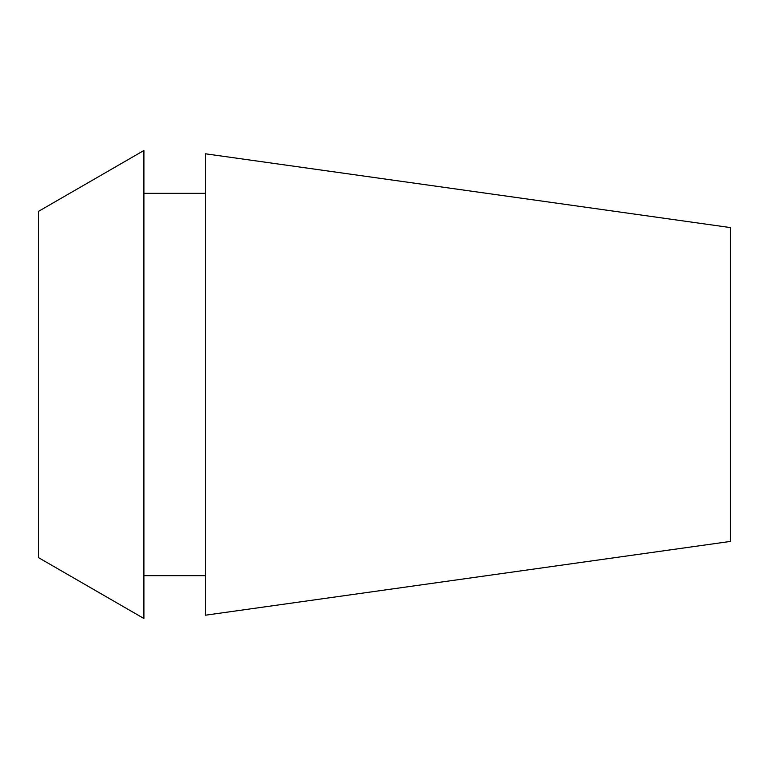 <?xml version="1.0" encoding="UTF-8"?>
<svg xmlns="http://www.w3.org/2000/svg" width="769" height="769" viewBox="0 0 769 769"><rect width="100%" height="100%" fill="white"/><g stroke="black" fill="none" stroke-linecap="round" stroke-linejoin="round"><path stroke-width="1.15" d="M38.45 211.398L38.45 557.602L143.909 618.497L143.909 150.503L38.45 211.398M205.429 193.346L143.909 193.346M205.429 575.654L143.909 575.654M205.429 153.79L205.429 615.21L730.55 541.405L730.55 227.595L205.429 153.79"/></g></svg>
